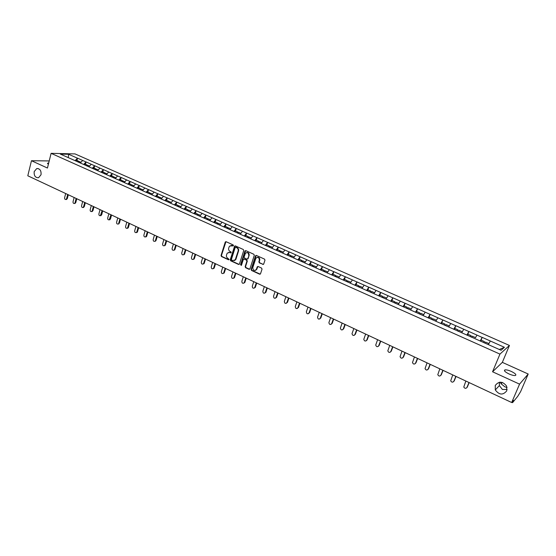 <?xml version="1.0" encoding="UTF-8"?>
<svg xmlns="http://www.w3.org/2000/svg" width="556" height="556" viewBox="0 0 556 556"><rect width="100%" height="100%" fill="white"/><g stroke="black" fill="none" stroke-linecap="round" stroke-linejoin="round"><path stroke-width="0.83" d="M507.086 387.504L504.813 386.802L501.095 383.765L500.289 382.167M499.455 382.243L499.378 385.593L502.381 389.471L507.148 389.499M495.25 385.468L495.299 389.923C499.156 395.066 502.985 395.365 506.773 390.819L506.641 386.142C502.687 381.18 498.885 380.95 495.25 385.468M34.194 171.582C33.881 175.766 35.341 177.816 38.572 177.725L41.033 174.751C41.359 170.609 39.928 168.551 36.738 168.572L34.194 171.582M233.471 245.641L233.166 244.911L226.118 241.714L225.222 242.159L221.045 255.496L221.476 256.538L228.474 259.777L229.1 259.471L227.89 258.325C226.653 257.588 226.195 256.469 226.521 254.975L227.272 253.084L229.739 252.466L231.192 252.737L230.976 251.84L230.066 251.423C228.829 250.693 228.37 249.575 228.697 248.073L229.468 246.155L233.471 245.641M508.969 373.931C504.952 371.908 503.625 370.56 505.001 369.879C506.433 369.712 508.545 370.226 511.332 371.443C515.363 373.458 516.691 374.813 515.322 375.508C513.883 375.675 511.763 375.154 508.969 373.931M48.372 164.305L47.67 163.172L48.685 163.054M262.779 264.447L263.662 264.135L264.969 260.187L264.524 259.117L256.413 255.44L255.565 255.718L251.103 269.396L251.541 270.452L259.589 274.178L260.472 273.872L262.029 269.167L261.584 268.096L258.123 266.505L257.254 266.804L256.288 269.597C254.161 271.126 253.001 270.438 252.806 267.533L255.892 258.199C258.026 256.719 259.186 257.421 259.353 260.305L258.874 261.793L259.311 262.863L263.384 264.42M492.56 371.776L519.561 384.14L511.68 402.516L27.8 175.786L31.463 160.726L47.448 168.037L51.103 153.338L499.948 354.102L492.56 371.776L502.339 362.366L509.442 345.457L499.948 354.102M243.743 250.561L243.306 249.505L235.39 245.912L234.604 246.12L230.247 259.749L230.677 260.799L238.538 264.434L239.351 264.197L243.743 250.561M245.835 250.652L253.856 254.28L254.294 255.343L249.922 268.847L248.998 269.278L245.585 267.7L245.154 266.644L246.906 261.195L246.475 260.132L244.209 259.096L243.389 259.339L241.422 265.33L240.546 264.767L244.925 251.097L245.835 250.652M509.442 345.457L75.032 153.915L51.103 153.338M480.898 340.571L482.205 337.374L480.134 341.03M482.205 337.374L504.431 347.291L501.095 350.28L175.119 205.24L175.786 204.399L178.156 205.449L177.517 206.248M169.358 202.676L175.119 205.24M169.33 202.599L60.347 154.088L68.659 154.283L77.458 158.182L75.109 160.663M77.006 160.489L77.458 158.182M77.604 158.182L85.999 161.963L83.65 164.465M85.534 164.284L85.999 161.963M86.138 161.963L94.631 165.785L92.289 168.308M94.152 168.114L94.631 165.785M94.77 165.785L103.353 169.649L101.018 172.193M102.867 171.985L103.353 169.649M103.492 169.649L112.173 173.555L109.845 176.12M111.68 175.904L112.173 173.555M112.312 173.555L121.09 177.503L118.762 180.088M120.582 179.859L121.09 177.503M121.229 177.503L130.104 181.499L127.741 184.154M129.583 183.862L130.104 181.499M130.236 181.492L139.222 185.537L136.859 188.213M138.687 187.907L139.222 185.537M139.354 185.53L148.438 189.617L146.082 192.313M147.889 192.001L148.438 189.617M148.563 189.61L157.751 193.745L155.409 196.47M157.195 196.136L157.751 193.745M157.883 193.738L167.175 197.915L164.833 200.667M166.605 200.32L167.175 197.915M167.307 197.908L176.711 202.141L174.375 204.914M176.127 204.545L176.711 202.141M176.836 202.127L186.343 206.408L184.022 209.202M185.753 208.827L186.343 206.408M186.469 206.401L196.094 210.724L193.773 213.546M195.483 213.156L196.094 210.724M196.219 210.717L205.956 215.096L203.642 217.938M205.331 217.528L205.956 215.096M206.074 215.082L215.93 219.509L213.629 222.386M215.29 221.962L215.93 219.509M216.048 219.502L226.021 223.985L223.727 226.883M225.368 226.438L226.021 223.985M226.139 223.971L236.23 228.502L233.944 231.428M235.563 230.969L236.23 228.502M236.349 228.488L246.565 233.082L244.286 236.036M245.884 235.556L246.565 233.082M246.676 233.061L257.018 237.711L254.745 240.692M256.316 240.192L257.018 237.711M257.129 237.69L267.596 242.395L265.33 245.404M266.88 244.89L267.596 242.395M267.7 242.374L278.299 247.135L276.047 250.172M277.569 249.637L278.299 247.135M278.403 247.114L289.127 251.931L286.889 255.002M288.383 254.446L289.127 251.931M289.238 251.91L300.094 256.789L297.863 259.888M299.336 259.318L300.094 256.789M300.198 256.768L311.193 261.702L308.976 264.83M310.415 264.239L311.193 261.702M311.297 261.681L322.431 266.678L320.221 269.841M321.632 269.229L322.431 266.678M322.529 266.658L333.802 271.717L331.605 274.907M332.988 274.275L333.802 271.717M333.899 271.689L345.318 276.818L343.135 280.043M344.491 279.383L345.318 276.818M345.415 276.791L356.98 281.982L354.811 285.235M356.132 284.561L356.98 281.982M357.07 281.955L368.788 287.216L366.633 290.496M367.919 289.801L368.788 287.216M368.871 287.181L380.742 292.512L378.601 295.827M379.852 295.104L380.742 292.512M380.825 292.477L392.849 297.87L390.722 301.227M391.945 300.483L392.849 297.87M392.932 297.835L405.115 303.305L403.003 306.69M404.191 305.925L405.115 303.305M405.199 303.27L417.535 308.809L415.443 312.229M416.59 311.436L417.535 308.809M417.619 308.768L430.122 314.383L428.044 317.837M429.156 317.017L430.122 314.383M430.198 314.342L442.875 320.027L440.811 323.522M441.269 323.724L442.875 320.027M442.944 319.985L455.788 325.753L453.745 329.284M454.745 328.506L455.788 325.753M455.857 325.705L468.882 331.55L466.852 335.115M467.742 334.476L468.882 331.55M468.944 331.501L482.142 337.422M476.937 335.115L475.498 337.68M463.739 329.27L461.744 332.766M450.721 323.502L448.706 326.956M437.864 317.81L435.834 321.229M425.18 312.194L423.137 315.579M412.663 306.648L410.599 309.998M400.299 301.171L398.221 304.486M388.095 295.764L386.003 299.052M376.051 290.434L373.938 293.679M364.152 285.159L362.025 288.376M352.4 279.96L350.266 283.143M340.8 274.817L338.653 277.972M329.34 269.743L327.178 272.864M318.018 264.725L315.85 267.818M306.836 259.777L304.653 262.835M295.792 254.884L293.596 257.914M284.88 250.047L282.67 253.056M274.094 245.272L271.877 248.247M263.44 240.553L261.16 243.479M252.91 235.89L250.638 238.865M242.506 231.282L240.227 234.229M232.227 226.73L229.934 229.649M222.066 222.226L219.766 225.117M212.017 217.778L209.709 220.642M202.085 213.379L199.771 216.214M192.272 209.028L189.944 211.843M182.563 204.733L180.234 207.52M172.972 200.48L170.629 203.246M163.478 196.282L161.136 199.02M154.095 192.126L151.746 194.836M144.817 188.011L142.461 190.708M133.989 185.822L132.196 185.023L131.494 185.76M135.643 183.953L133.28 186.621M126.566 179.929L124.203 182.576M117.594 175.953L115.224 178.58M108.712 172.019L106.342 174.626M99.934 168.134L97.55 170.713M91.247 164.284L88.863 166.842M82.649 160.475L80.259 163.012M68.659 154.283L68.27 157.612M49.213 160.941L31.463 160.726M519.561 384.14L528.2 374.021L520.631 391.605L517.692 396.379L512.597 402.613L513.417 400.396L511.68 402.516M528.2 374.021L502.339 362.366M490.309 341.036L488.349 344.609M504.431 347.291L499.309 349.488M233.284 245.912L230.955 245.356M228.745 252.278L231.101 252.834M225.965 241.665L221.455 255.426L221.879 256.462L228.933 259.721M235.223 245.863L230.643 259.673L231.074 260.722L239.129 264.413M235.793 247.295L235.153 247.608L231.435 259.367L231.734 260.097L232.7 260.542L235.244 259.833L238.142 251.103C238.475 249.588 238.01 248.469 236.759 247.733L235.737 247.274M234.139 260.653L235.64 259.756L235.98 259.075L235.584 259.152M236.189 247.225L237.155 247.67C238.406 248.4 238.871 249.526 238.538 251.034L235.98 259.075M244.021 259.04L246.864 260.055L247.295 261.111L245.543 266.56L245.981 267.617L249.602 269.25M245.655 250.596L240.936 264.684L241.318 265.448M248.734 255.517C248.608 252.716 247.489 251.993 245.377 253.327L244.112 256.997L244.55 258.053L246.808 259.089L247.642 258.832L249.123 255.44C249.331 253.425 248.532 252.452 246.732 252.521M247.399 259.068L247.726 258.644M249.123 255.44L248.115 258.568M257.289 257.296C259.131 257.206 259.944 258.186 259.735 260.229L259.256 261.716L259.694 262.779L263.162 264.364M255.294 270.452L256.67 269.507L256.837 269.132L256.448 269.215M257.901 266.449L256.837 269.132M256.212 255.385L251.493 269.306L251.931 270.369L260.208 274.15M65.684 193.537L64.607 197.727C64.524 198.978 64.976 199.562 65.956 199.479L66.602 198.666L67.311 198.631L66.129 199.465M77.986 161.998L78.674 161.233L76.575 160.302L75.922 161.025M78.674 162.31L78.674 161.233M78.695 162.317L79.383 161.546L80.974 162.255M67.311 198.631L68.305 194.767M66.602 198.666L67.679 194.475M74.136 197.498L73.044 201.703C72.961 202.975 73.42 203.559 74.421 203.454L75.762 202.613L74.56 203.447M86.548 165.806L87.229 165.035L85.11 164.089L84.463 164.819M87.229 166.119L87.229 165.035M87.257 166.133L87.945 165.354L89.572 166.077M75.762 202.613L76.77 198.735M75.053 202.655L76.151 198.443M82.677 201.501L81.565 205.72C81.489 207.02 81.961 207.603 82.983 207.478L83.602 206.679L84.297 206.637L83.08 207.471M95.236 169.615L95.882 168.878L93.742 167.926L93.088 168.663M95.868 169.962L95.882 168.878M95.917 169.983L96.605 169.205L98.266 169.941M84.297 206.637L85.325 202.745M83.602 206.679L84.714 202.453M91.309 205.546L90.183 209.786C90.107 211.106 90.586 211.69 91.636 211.544L92.24 210.752L92.928 210.71L91.691 211.537M103.979 173.514L104.625 172.77L102.457 171.804L101.811 172.548M104.611 173.854L104.625 172.77M104.674 173.882L105.362 173.097L107.051 173.847M92.928 210.71L93.978 206.797M92.24 210.752L93.366 206.512M100.97 214.873L101.658 214.818L100.393 215.645L102.116 210.613M100.038 209.633L98.892 213.893C98.815 215.235 99.316 215.818 100.386 215.652L101.074 215.596M112.819 177.447L113.466 176.697L111.276 175.724L110.63 176.474M113.445 177.788L113.466 176.697M113.521 177.823L114.209 177.03L115.933 177.795M101.658 214.818L102.714 210.891M109.796 219.036L110.477 218.974L109.212 219.808L110.964 214.755M108.858 213.768L107.697 218.042C107.621 219.411 108.135 220.002 109.226 219.801L109.907 219.738M121.757 181.423L122.403 180.672L120.193 179.685L119.547 180.436M122.369 181.763L122.403 180.672M122.473 181.805L123.154 181.006L124.912 181.784M110.477 218.974L111.554 215.033M117.775 217.945L116.593 222.24C116.531 223.637 117.052 224.221 118.171 223.992L118.129 224.019M130.799 185.447L131.438 184.689L129.201 183.689L128.554 184.453M131.438 185.732L131.438 184.689M119.394 223.178L120.485 219.217M118.72 223.241L119.908 218.946M126.796 222.171L125.593 226.48C125.531 227.911 126.073 228.495 127.213 228.231L127.741 227.494L128.408 227.425L127.88 228.162L127.143 228.273M139.931 189.513L140.578 188.748L138.312 187.74L137.673 188.505M140.571 189.798L140.578 188.748M140.703 189.853L141.342 189.089L143.17 189.902M128.408 227.425L129.52 223.449M127.741 227.494L128.95 223.178M135.914 226.445L134.691 230.775C134.635 232.234 135.191 232.811 136.359 232.519L136.866 231.796L137.527 231.72L137.019 232.443L136.262 232.575M149.175 193.627L149.814 192.856L147.528 191.834L146.881 192.605M149.8 193.905L149.814 192.856M149.946 193.975L150.586 193.196L152.448 194.023M137.527 231.72L138.653 227.731M136.866 231.796L138.09 227.467M145.13 230.768L143.893 235.112C143.837 236.606 144.414 237.183 145.609 236.849L146.089 236.147L146.742 236.064L146.263 236.766L145.484 236.919M158.516 197.783L159.155 197.005L156.841 195.976L156.201 196.755M159.127 198.061L159.155 197.005M159.301 198.138L159.94 197.352L161.838 198.2M146.742 236.064L147.889 232.054M146.089 236.147L147.333 231.796M154.45 235.132L153.192 239.497C153.15 241.026 153.741 241.603 154.964 241.221L154.811 241.318M167.961 201.995L168.6 201.202L166.258 200.167L165.625 200.952M168.565 202.259L168.6 201.202M168.753 202.342L169.392 201.557L171.331 202.419M156.062 240.456L157.23 236.432M155.416 240.54L156.681 236.175M163.881 239.553L162.602 243.931C162.567 245.495 163.179 246.065 164.423 245.648L164.235 245.766M178.115 206.512L178.156 205.449M178.323 206.603L178.956 205.81L180.929 206.686M165.486 244.897L166.668 240.859M164.847 244.987L166.133 240.602M173.416 244.014L172.11 248.414C172.089 250.019 172.721 250.589 173.993 250.117L173.778 250.263M187.184 210.55L187.817 209.744L185.426 208.681L184.752 209.529M187.768 210.807L187.817 209.744M187.991 210.905L188.63 210.105L190.645 211.002M175.015 249.394L176.224 245.335M174.382 249.491L175.696 245.085M183.056 248.539L181.736 252.952C181.729 254.599 182.375 255.162 183.675 254.634L183.424 254.808M196.956 214.901L197.588 214.088L195.17 213.017L194.496 213.872M197.533 215.151L197.588 214.088M197.776 215.262L198.409 214.456L200.466 215.367M184.655 253.939L185.885 249.859M184.036 254.036L185.363 249.616M192.814 253.105L191.466 257.546C191.472 259.235 192.14 259.784 193.467 259.2L193.182 259.409M206.846 219.3L207.478 218.487L205.025 217.396L204.358 218.258M207.409 219.55L207.478 218.487M207.673 219.669L208.305 218.855L210.397 219.787M194.405 258.533L195.649 254.44M193.794 258.637L195.142 254.196M202.683 257.727L201.314 262.182C201.335 263.919 202.023 264.461 203.371 263.815L203.051 264.065M216.847 223.755L217.479 222.928L214.998 221.83L214.331 222.699M217.403 223.998L217.479 222.928M217.688 224.124L218.32 223.303L220.454 224.249M204.267 263.183L205.539 259.068M203.663 263.294L205.039 258.832M212.663 262.404L211.273 266.88C211.308 268.659 212.017 269.194 213.393 268.478L213.038 268.77M226.966 228.259L227.599 227.425L225.09 226.313L224.422 227.189M227.508 228.495L227.599 227.425M227.814 228.634L228.446 227.807L230.622 228.773M214.248 267.881L215.533 263.752M213.65 268.006L215.047 263.523M222.761 267.137L221.344 271.634C221.406 273.462 222.136 273.983 223.533 273.191L223.144 273.524M237.203 232.811L237.829 231.977L235.292 230.851L234.632 231.734M237.732 233.047L237.829 231.977M238.065 233.193L238.691 232.359L240.908 233.346M224.339 272.642L225.653 268.492M223.755 272.767L225.173 268.27M232.978 271.926L231.539 276.436C231.623 278.32 232.373 278.827 233.791 277.958L233.367 278.341M247.566 237.426L248.191 236.578L245.62 235.438L244.96 236.335M248.08 237.655L248.191 236.578M248.435 237.815L249.06 236.967L251.319 237.975M234.556 277.451L235.883 273.288M233.972 277.583L235.417 273.065M243.313 276.77L241.853 281.301C241.957 283.233 242.729 283.727 244.167 282.782L243.716 283.212M258.047 242.089L258.672 241.241L256.073 240.088L255.412 240.984M258.554 242.319L258.672 241.241M258.929 242.485L259.548 241.631L261.855 242.659M244.883 282.323L246.238 278.139M244.313 282.462L245.78 277.924M253.772 281.67L252.285 286.222C252.424 288.21 253.216 288.682 254.669 287.654L254.189 288.14M268.652 246.815L269.278 245.954L266.644 244.786L265.99 245.696M269.146 247.031L269.278 245.954M269.542 247.211L270.16 246.35L272.516 247.392M255.343 287.25L256.719 283.046M254.78 287.396L256.274 282.844M264.357 286.632L262.849 291.198C263.016 293.241 263.829 293.7 265.288 292.581L264.781 293.13M279.39 251.59L280.009 250.721L277.347 249.54L276.693 250.457M279.87 251.805L280.009 250.721M280.293 251.993L280.905 251.124L283.303 252.188M265.921 292.234L267.318 288.015M265.372 292.393L266.887 287.813M275.067 291.65L273.531 296.237C273.733 298.336 274.567 298.774 276.04 297.564L275.512 298.176M290.253 256.427L290.871 255.551L288.175 254.356L287.521 255.28M290.719 256.636L290.871 255.551M291.163 256.83L291.782 255.955L294.228 257.046M276.624 297.279L278.049 293.047M276.089 297.446L277.632 292.845M285.909 296.73L284.352 301.338C284.589 303.493 285.443 303.91 286.917 302.603L286.368 303.284M301.255 261.32L301.866 260.437L299.135 259.228L298.489 260.166M301.706 261.522L301.866 260.437M302.172 261.737L302.784 260.847L305.279 261.959M287.466 302.388L288.911 298.134M286.938 302.561L288.501 297.94M296.883 301.873L295.292 306.509C295.563 308.698 296.438 309.101 297.912 307.732L297.356 308.448M312.382 266.275L312.993 265.386L310.234 264.163L309.588 265.101M312.82 266.47L312.993 265.386M313.32 266.692L313.925 265.803L316.468 266.929M298.433 307.558L299.899 303.284M297.912 307.732L299.51 303.096M307.996 307.079L306.349 311.812C306.69 313.959 307.579 314.349 309.025 312.972L308.483 313.681M323.655 271.293L324.259 270.397L321.465 269.153L320.819 270.105M324.072 271.481L324.259 270.397M324.6 271.717L325.204 270.814L327.797 271.967M309.532 312.792L311.026 308.497M309.025 312.972L310.651 308.323M319.241 312.347L317.545 317.184C317.956 319.283 318.866 319.651 320.277 318.282L319.749 318.97M335.025 276.429L335.664 275.463L332.835 274.205L332.196 275.171M335.47 276.554L335.664 275.463M336.019 276.798L336.623 275.887L339.264 277.062M320.77 318.088L322.292 313.779M320.277 318.282L321.924 313.605M330.625 317.678L328.888 322.619C329.36 324.676 330.285 325.024 331.668 323.648L331.154 324.329M346.576 281.572L347.215 280.599L344.352 279.327L343.712 280.293M347.007 281.69L347.215 280.599M347.583 281.948L348.181 281.03L350.878 282.226M332.154 323.453L333.697 319.123M331.668 323.648L333.343 318.956M342.148 323.078L340.369 328.123C340.911 330.132 341.85 330.459 343.198 329.089L342.704 329.75M358.272 286.778L358.905 285.791L356.007 284.505L355.374 285.485M358.648 286.945L358.905 285.791M359.287 287.16L359.885 286.229L362.637 287.452M343.671 328.881L345.248 324.53M343.198 329.089L344.908 324.37M353.825 328.547L352.004 333.69C352.601 335.657 353.56 335.956 354.874 334.594L354.401 335.24M370.115 292.053L370.748 291.059L367.808 289.752L367.175 290.739M370.477 292.213L370.748 291.059M371.144 292.435L371.742 291.497L374.542 292.748M355.333 334.378L356.938 330.007M354.874 334.594L356.611 329.854M365.639 334.086L363.791 339.334C364.444 341.252 365.41 341.53 366.703 340.168L366.251 340.793M382.111 297.39L382.736 296.39L379.762 295.062L379.136 296.063M382.452 297.543L382.736 296.39M383.153 297.78L383.744 296.834L386.601 298.106M367.148 339.945L368.774 335.553M366.703 340.168L368.468 335.414M377.607 339.695L375.724 345.04C376.433 346.909 377.413 347.166 378.678 345.818L378.247 346.416M394.26 302.798L394.878 301.783L391.869 300.448L391.243 301.456M394.586 302.944L394.878 301.783M395.274 303.249L395.9 302.235L398.819 303.534M379.109 345.582L380.763 341.175M378.678 345.818L380.471 341.036M389.735 345.373L387.817 350.815C388.575 352.643 389.568 352.879 390.805 351.538L390.402 352.108M406.561 308.274L407.18 307.253L404.129 305.897L403.51 306.919M406.867 308.413L407.18 307.253M407.597 308.733L408.215 307.711L411.19 309.032M391.222 351.288L392.911 346.861M390.805 351.538L392.633 346.735M402.009 351.128L400.063 356.667C400.869 358.446 401.877 358.669 403.086 357.327L402.718 357.869M419.022 313.82L419.641 312.792L416.548 311.416L415.937 312.444M419.314 313.952L419.641 312.792M420.072 314.286L420.683 313.257L423.721 314.606M403.496 357.07L405.206 352.629M403.086 357.327L404.949 352.504M414.449 356.959L412.476 362.588C413.323 364.326 414.345 364.527 415.527 363.193L415.186 363.707M431.651 319.443L432.262 318.4L429.128 317.01L428.516 318.053M431.922 319.568L432.262 318.4M432.714 319.915L433.319 318.873L436.418 320.249M415.923 362.929L417.667 358.467M415.527 363.193L417.424 358.349M427.05 362.859L425.055 368.586C425.945 370.275 426.966 370.463 428.134 369.135L427.828 369.615M444.446 325.142L445.05 324.085L441.881 322.675M444.696 325.253L445.05 324.085M445.516 325.614L446.12 324.565L449.283 325.969M428.516 368.864L430.288 364.375M428.134 369.135L430.059 364.27M439.817 368.843L437.794 374.661C438.719 376.308 439.761 376.475 440.908 375.161L440.63 375.599M457.407 330.91L458.005 329.847L454.794 328.415L454.189 329.479M457.637 331.015L458.005 329.847M458.491 331.39L459.096 330.327L462.314 331.758M441.269 374.876L443.076 370.372M440.908 375.161L442.868 370.268M452.751 374.904L450.707 380.804C451.667 382.417 452.716 382.57 453.849 381.263L453.606 381.659M470.536 336.755L471.134 335.678L467.881 334.232L467.283 335.303M470.751 336.853L471.134 335.678M471.641 337.249L472.239 336.171L475.505 337.624M454.196 380.964L456.031 376.44M453.849 381.263L455.844 376.349M465.852 381.041L463.787 387.032C464.788 388.602 465.845 388.741 466.957 387.442L466.755 387.789M483.845 342.684L484.436 341.592L481.142 340.126L480.544 341.21M484.04 342.767L484.436 341.592M488.842 343.705L488.314 344.588M484.964 343.177L485.555 342.093L488.87 343.566M467.29 387.136L469.16 382.591M466.957 387.442L468.986 382.514M512.479 401.543L512.854 401.717M232.325 245.474L231.921 245.537M231.053 252.813L230.65 252.883M230.135 252.396L229.739 252.466M228.87 259.701L228.474 259.777M221.879 256.462L221.476 256.538M221.455 255.426L221.045 255.496M225.625 242.096L225.222 242.159M233.235 245.891L232.839 245.954M238.927 264.357L238.538 264.434M231.074 260.722L230.677 260.799M230.643 259.673L230.247 259.749M234.882 246.294L234.479 246.357M238.538 251.034L238.142 251.103M237.155 247.67L236.759 247.733M249.387 269.194L248.998 269.278M245.981 267.617L245.585 267.7M245.543 266.56L245.154 266.644M247.295 261.111L246.906 261.195M246.864 260.055L246.475 260.132M244.605 259.02L244.209 259.096M240.936 264.684L240.546 264.767M245.314 251.027L244.925 251.097M259.694 262.779L259.311 262.863M259.256 261.716L258.874 261.793M259.735 260.229L259.353 260.305M257.574 266.859L257.192 266.943M259.972 274.087L259.589 274.178M251.931 270.369L251.541 270.452M251.493 269.306L251.103 269.396M255.871 255.809L255.489 255.885M502.346 382.438L501.095 383.765M499.378 385.593L495.299 389.923M505.001 369.879L504.556 370.935M47.67 163.172L47.538 163.7M499.809 382.194L499.246 383.522M511.833 402.329L512.535 402.655M225.771 241.825L225.368 241.888M235 246.051L234.604 246.12M235.64 259.756L235.244 259.833M248.032 258.755L247.642 258.832M245.411 250.819L245.022 250.888M256.67 269.507L256.288 269.597M257.636 266.713L257.254 266.804M255.948 255.642L255.565 255.718M38.239 168.572L36.738 168.572M65.956 199.479L66.664 199.444M74.421 203.454L75.129 203.42M82.983 207.478L83.685 207.437M91.636 211.544L92.331 211.495M118.171 223.992L118.845 223.929M127.213 228.231L127.88 228.162M136.359 232.519L137.019 232.443M145.609 236.849L146.263 236.766M154.964 241.221L155.611 241.137M164.423 245.648L165.062 245.55M173.993 250.117L174.626 250.019M183.675 254.634L184.3 254.53M193.467 259.2L194.079 259.089M203.371 263.815L203.982 263.697M213.393 268.478L213.99 268.353M223.533 273.191L224.124 273.065M233.791 277.958L234.368 277.826M244.167 282.782L244.737 282.636M254.669 287.654L255.232 287.508M265.288 292.581L265.844 292.428M276.04 297.564L276.582 297.404M286.917 302.603L287.445 302.436"/></g></svg>
